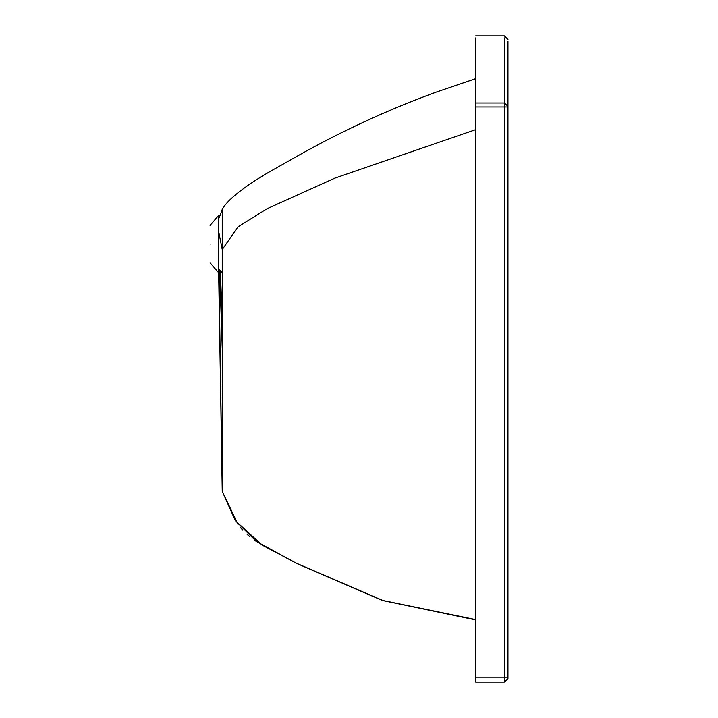<?xml version="1.0" encoding="UTF-8"?>
<svg xmlns="http://www.w3.org/2000/svg" width="718" height="718" viewBox="0 0 718 718"><rect width="100%" height="100%" fill="white"/><g stroke="black" fill="none" stroke-linecap="round" stroke-linejoin="round"><path stroke-width="1.08" d="M210.051 262.743L218.667 272.795L218.667 231.636L222.248 249.55L222.248 209.351C228.234 197.988 251.668 181.43 278.234 166.899L298.123 155.644C342.244 130.793 388.25 109.63 436.14 92.146L475.648 78.675M210.051 244.084C210.051 268.155 210.051 268.155 210.051 244.084C210.051 220.013 210.051 220.013 210.051 244.084M222.248 237.29L222.248 231.779M222.248 216.235L222.248 215.373M218.667 231.636L218.667 216.046M218.667 259.279L222.248 491.363L222.248 346.623M475.648 129.662L334.723 178.181L266.827 208.839L237.9 226.942L222.248 249.55L222.248 491.363L238.026 524.445M218.667 218.846L220.121 215.31M220.336 270.56L222.248 320.596M219.618 269.726L222.248 348.427M218.873 268.855L222.248 491.363L235.378 520.694L262.052 545.043L296.193 563.145L383.439 600.733L475.648 619.607L382.317 600.383L296.058 563.074L256.317 541.426L235.378 520.694M240.207 527.254L242.72 530.153M247.163 534.452L249.729 536.615M254.71 540.331L255.922 541.157M297.072 563.63L382.317 600.445L475.648 619.805M475.648 37.946L475.648 682.1L504.359 682.1L507.949 678.51L507.949 677.792L507.949 678.51L504.359 682.1L504.359 677.792L507.949 677.792L507.949 41.527M504.359 37.946L504.359 102.988L507.949 106.282M475.648 102.988L504.359 102.988L504.359 677.792L475.648 677.792M475.648 682.1L504.359 682.1L475.648 682.1M475.648 106.946L507.949 106.946M218.667 268.613L222.248 272.795M210.051 225.416L218.667 215.373L219.259 216.477L220.103 215.346M222.248 209.351L220.085 215.382M218.667 272.795L222.248 491.363M475.648 619.921L382.317 600.445M475.648 35.9L504.359 35.9L507.949 39.49"/></g></svg>
